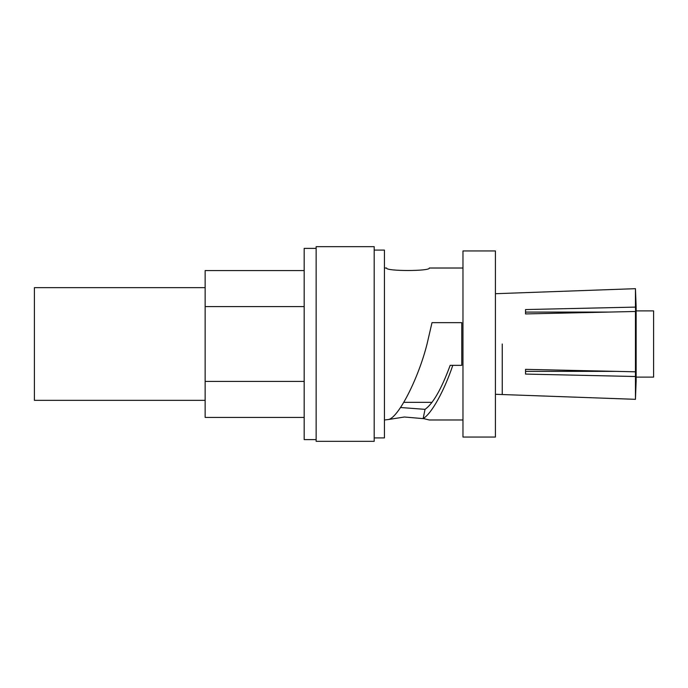 <?xml version="1.0" encoding="UTF-8"?>
<svg xmlns="http://www.w3.org/2000/svg" width="688" height="688" viewBox="0 0 688 688"><rect width="100%" height="100%" fill="white"/><g stroke="black" fill="none" stroke-linecap="round" stroke-linejoin="round"><path stroke-width="1.03" d="M462.972 268.019L429.278 268.019C430.611 271.33 385.263 271.33 386.596 268.019L384.429 268.019M424.126 418.7L404.398 417.005L388.109 419.568C397.948 418.553 418.227 379.183 427.05 344L432.004 322.655L461.786 322.655L461.786 365.345L452.79 365.345C444.173 391.033 431.307 414.124 423.172 418.493L425.029 409.351C433.105 403.615 441.49 388.944 450.167 365.345L452.79 365.345M400.545 407.511L425.029 409.351M423.172 418.493L429.278 419.981L462.972 419.981M495.42 344L495.42 437.061L462.972 437.061L462.972 250.939L495.42 250.939L495.42 344M384.429 419.981L388.109 419.568M374.186 250.088L384.429 250.088L384.429 437.912L374.186 437.912M374.186 344L374.186 441.326L316.136 441.326L316.136 246.674L374.186 246.674L374.186 344M316.136 248.385L304.182 248.385L304.182 439.615L316.136 439.615M304.182 270.582L205.144 270.582L205.144 417.418L304.182 417.418M304.182 381.41L205.144 381.41M304.182 306.59L205.144 306.59M502.249 344L502.249 394.293L502.249 344M636.142 377.119L653.6 377.119L653.6 310.881L636.142 310.881M495.42 394.293L635.454 399.324L636.142 380.98L636.142 307.02L635.454 288.676L635.454 307.106L525.537 309.557L525.537 313.926L635.454 311.483L635.781 316.635L635.454 307.106M635.454 399.324L635.454 311.483M635.454 371.804L525.537 369.353L525.537 374.074L635.454 376.517M615.777 371.365L525.537 371.365L525.537 369.353M525.537 313.926L525.537 312.085L608.089 312.085M205.144 287.653L34.4 287.653L34.4 400.347L205.144 400.347M432.047 402.342L403.83 402.342M635.454 288.676L495.42 293.707"/></g></svg>
